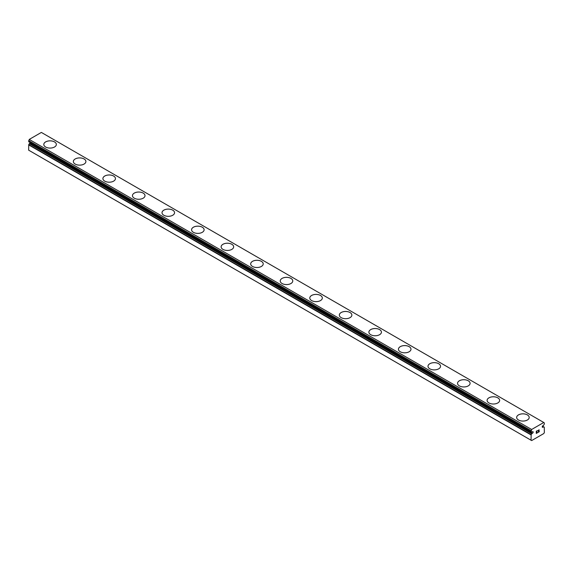 <?xml version="1.0" encoding="UTF-8"?>
<svg xmlns="http://www.w3.org/2000/svg" width="573" height="573" viewBox="0 0 573 573"><rect width="100%" height="100%" fill="white"/><g stroke="black" fill="none" stroke-linecap="round" stroke-linejoin="round"><path stroke-width="0.86" d="M531.049 440.229L531.644 440.573L543.756 433.575L544.35 432.551L544.25 427.121A1.984 1.146 -60 0 1 543.913 427.028A1.984 1.146 -60 0 1 543.698 426.842L543.125 427.064A0.938 0.544 -60 0 1 542.43 427.286A0.938 0.544 -60 0 1 542.681 425.875A0.938 0.544 -60 0 1 543.125 425.617L543.698 425.173A1.984 1.146 -60 0 1 544.25 424.264L544.35 422.981L543.756 422.487L531.644 429.485L531.157 431.82A1.984 1.146 -60 0 1 531.486 431.913A1.984 1.146 -60 0 1 531.701 432.106L532.281 431.877A0.938 0.544 -60 0 1 532.969 431.662A0.938 0.544 -60 0 1 532.718 433.073A0.938 0.544 -60 0 1 532.281 433.324L29.875 143.264L29.302 143.708A1.984 1.146 -60 0 1 28.75 144.625L28.65 150.169L531.049 440.229L531.157 434.685L28.75 144.625M30.505 142.784A0.938 0.544 -60 0 1 30.319 143.014A0.938 0.544 -60 0 1 29.875 143.264M54.507 141.918A6.267 3.617 180 0 1 56.347 144.468A6.267 3.617 180 0 1 52.472 147.798A6.267 3.617 180 0 1 45.639 147.017A6.267 3.617 180 0 1 43.806 144.453A6.267 3.617 180 0 1 47.681 141.13A6.267 3.617 180 0 1 54.507 141.918M43.806 144.453A6.267 3.617 180 0 1 47.674 141.116A6.267 3.617 180 0 1 54.507 141.896A6.267 3.617 180 0 1 56.347 144.453M73.358 161.522A6.267 3.617 180 0 1 77.233 158.177A6.267 3.617 180 0 1 84.059 158.957A6.267 3.617 180 0 1 85.9 161.529A6.267 3.617 180 0 1 82.025 164.859A6.267 3.617 180 0 1 75.199 164.079A6.267 3.617 180 0 1 73.358 161.522A6.267 3.617 180 0 1 77.233 158.191A6.267 3.617 180 0 1 84.059 158.979A6.267 3.617 180 0 1 85.9 161.522M113.612 176.04A6.267 3.617 180 0 1 115.452 178.59A6.267 3.617 180 0 1 111.585 181.928A6.267 3.617 180 0 1 104.752 181.14A6.267 3.617 180 0 1 102.911 178.583A6.267 3.617 180 0 1 106.793 175.252A6.267 3.617 180 0 1 113.612 176.04M102.911 178.583A6.267 3.617 180 0 1 106.786 175.238A6.267 3.617 180 0 1 113.612 176.018A6.267 3.617 180 0 1 115.452 178.583M132.463 195.644A6.267 3.617 180 0 1 136.338 192.299A6.267 3.617 180 0 1 143.171 193.087A6.267 3.617 180 0 1 145.005 195.651A6.267 3.617 180 0 1 141.137 198.989A6.267 3.617 180 0 1 134.304 198.201A6.267 3.617 180 0 1 132.463 195.644A6.267 3.617 180 0 1 136.345 192.313A6.267 3.617 180 0 1 143.171 193.101A6.267 3.617 180 0 1 145.005 195.644M162.016 212.712A6.267 3.617 180 0 1 165.898 209.374A6.267 3.617 180 0 1 172.724 210.162A6.267 3.617 180 0 1 174.557 212.712M172.724 210.148A6.267 3.617 180 0 1 174.557 212.705A6.267 3.617 180 0 1 170.69 216.05A6.267 3.617 180 0 1 163.857 215.262A6.267 3.617 180 0 1 162.016 212.705A6.267 3.617 180 0 1 165.891 209.36A6.267 3.617 180 0 1 172.724 210.148M202.276 227.223A6.267 3.617 180 0 1 204.11 229.773A6.267 3.617 180 0 1 200.242 233.111A6.267 3.617 180 0 1 193.409 232.33A6.267 3.617 180 0 1 191.575 229.766A6.267 3.617 180 0 1 195.45 226.442A6.267 3.617 180 0 1 202.276 227.223M191.575 229.766A6.267 3.617 180 0 1 195.443 226.421A6.267 3.617 180 0 1 202.276 227.209A6.267 3.617 180 0 1 204.11 229.766M221.128 246.841A6.267 3.617 180 0 1 225.003 243.504A6.267 3.617 180 0 1 231.829 244.291A6.267 3.617 180 0 1 233.662 246.841M231.829 244.27A6.267 3.617 180 0 1 233.662 246.827A6.267 3.617 180 0 1 229.794 250.172A6.267 3.617 180 0 1 222.961 249.391A6.267 3.617 180 0 1 221.128 246.827A6.267 3.617 180 0 1 224.996 243.489A6.267 3.617 180 0 1 231.829 244.27M261.381 261.352A6.267 3.617 180 0 1 263.215 263.902A6.267 3.617 180 0 1 259.347 267.233A6.267 3.617 180 0 1 252.514 266.452A6.267 3.617 180 0 1 250.68 263.895A6.267 3.617 180 0 1 254.555 260.565A6.267 3.617 180 0 1 261.381 261.352M250.68 263.895A6.267 3.617 180 0 1 254.548 260.55A6.267 3.617 180 0 1 261.381 261.331A6.267 3.617 180 0 1 263.215 263.895M280.233 280.956A6.267 3.617 180 0 1 284.101 277.611A6.267 3.617 180 0 1 290.934 278.392A6.267 3.617 180 0 1 292.767 280.963A6.267 3.617 180 0 1 288.899 284.301A6.267 3.617 180 0 1 282.066 283.513A6.267 3.617 180 0 1 280.233 280.956A6.267 3.617 180 0 1 284.108 277.626A6.267 3.617 180 0 1 290.934 278.414A6.267 3.617 180 0 1 292.767 280.956M320.486 295.475A6.267 3.617 180 0 1 322.32 298.024A6.267 3.617 180 0 1 318.452 301.362A6.267 3.617 180 0 1 311.619 300.574A6.267 3.617 180 0 1 309.785 298.017A6.267 3.617 180 0 1 313.66 294.687A6.267 3.617 180 0 1 320.486 295.475M309.785 298.017A6.267 3.617 180 0 1 313.653 294.672A6.267 3.617 180 0 1 320.486 295.46A6.267 3.617 180 0 1 322.32 298.017M339.338 315.078A6.267 3.617 180 0 1 343.206 311.733A6.267 3.617 180 0 1 350.039 312.521A6.267 3.617 180 0 1 351.872 315.086A6.267 3.617 180 0 1 348.004 318.423A6.267 3.617 180 0 1 341.171 317.635A6.267 3.617 180 0 1 339.338 315.078A6.267 3.617 180 0 1 343.213 311.748A6.267 3.617 180 0 1 350.039 312.536A6.267 3.617 180 0 1 351.872 315.078M368.89 332.147A6.267 3.617 180 0 1 372.765 328.816A6.267 3.617 180 0 1 379.591 329.597A6.267 3.617 180 0 1 381.425 332.147M379.591 329.582A6.267 3.617 180 0 1 381.425 332.139A6.267 3.617 180 0 1 377.557 335.484A6.267 3.617 180 0 1 370.724 334.704A6.267 3.617 180 0 1 368.89 332.139A6.267 3.617 180 0 1 372.758 328.795A6.267 3.617 180 0 1 379.591 329.582M409.143 346.665A6.267 3.617 180 0 1 410.984 349.215A6.267 3.617 180 0 1 407.109 352.545A6.267 3.617 180 0 1 400.276 351.765A6.267 3.617 180 0 1 398.443 349.201A6.267 3.617 180 0 1 402.318 345.877A6.267 3.617 180 0 1 409.143 346.665M398.443 349.201A6.267 3.617 180 0 1 402.31 345.863A6.267 3.617 180 0 1 409.143 346.644A6.267 3.617 180 0 1 410.984 349.201M427.995 366.276A6.267 3.617 180 0 1 431.87 362.938A6.267 3.617 180 0 1 438.696 363.726A6.267 3.617 180 0 1 440.537 366.276M438.696 363.705A6.267 3.617 180 0 1 440.537 366.269A6.267 3.617 180 0 1 436.662 369.606A6.267 3.617 180 0 1 429.829 368.826A6.267 3.617 180 0 1 427.995 366.269A6.267 3.617 180 0 1 431.863 362.924A6.267 3.617 180 0 1 438.696 363.705M468.248 380.787A6.267 3.617 180 0 1 470.089 383.337A6.267 3.617 180 0 1 466.214 386.675A6.267 3.617 180 0 1 459.388 385.887A6.267 3.617 180 0 1 457.548 383.33A6.267 3.617 180 0 1 461.423 379.999A6.267 3.617 180 0 1 468.248 380.787M457.548 383.33A6.267 3.617 180 0 1 461.415 379.985A6.267 3.617 180 0 1 468.248 380.766A6.267 3.617 180 0 1 470.089 383.33M487.1 400.391A6.267 3.617 180 0 1 490.975 397.046A6.267 3.617 180 0 1 497.801 397.834A6.267 3.617 180 0 1 499.642 400.398A6.267 3.617 180 0 1 495.767 403.736A6.267 3.617 180 0 1 488.941 402.948A6.267 3.617 180 0 1 487.1 400.391A6.267 3.617 180 0 1 490.982 397.06A6.267 3.617 180 0 1 497.801 397.848A6.267 3.617 180 0 1 499.642 400.391M527.361 414.909A6.267 3.617 180 0 1 529.194 417.459A6.267 3.617 180 0 1 525.326 420.797A6.267 3.617 180 0 1 518.493 420.009A6.267 3.617 180 0 1 516.653 417.452A6.267 3.617 180 0 1 520.535 414.121A6.267 3.617 180 0 1 527.361 414.909M516.653 417.452A6.267 3.617 180 0 1 520.528 414.107A6.267 3.617 180 0 1 527.361 414.895A6.267 3.617 180 0 1 529.194 417.452M536.414 431.333L536.414 432.2L536.414 431.333L537.381 430.774L536.414 431.333M536.414 432.2L536.937 431.899M536.414 433.217L537.381 432.658M536.292 433.432L537.381 432.801L536.292 433.432L536.292 431.261L537.381 430.631M538.133 430.738L539.136 429.822M539.143 430.459L538.878 431.025L539.136 430.459M538.878 431.025L538.291 432.135L538.871 431.025M538.291 432.135L539.315 431.541M538.026 432.429L539.315 431.684L538.026 432.436L539.1 430.259L538.856 429.922L538.262 430.674L538.341 430.309L539.014 429.922M531.157 434.685A1.984 1.146 -60 0 0 531.701 433.768L532.281 433.324M543.756 422.487L41.356 132.427L29.244 139.425L28.707 141.746L531.071 431.777M543.125 427.064L542.273 426.577M531.644 429.485L29.244 139.425M531.049 430.66L28.65 140.6M544.25 427.121L542.488 426.104L544.293 427.136M543.533 426.828L542.438 426.19M531.049 431.684L28.65 141.624M531.866 433.568L29.467 143.508M531.701 433.768L29.302 143.708M531.049 434.936L28.65 144.883M531.107 431.806L28.707 141.746"/></g></svg>

